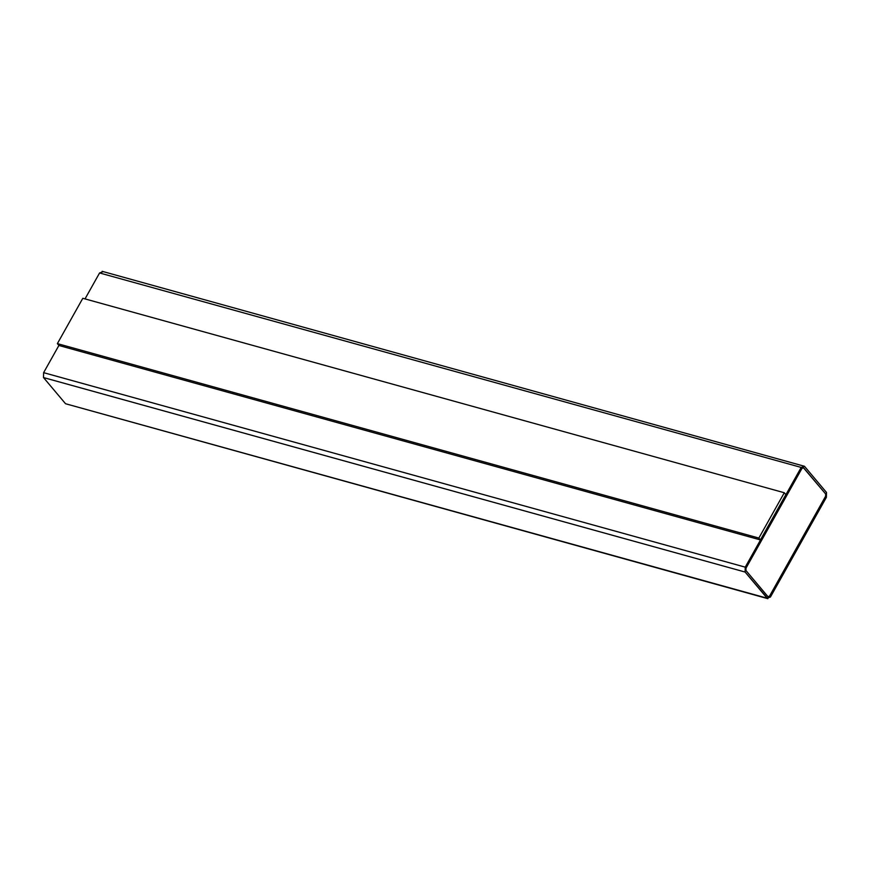 <?xml version="1.0" encoding="UTF-8"?>
<svg xmlns="http://www.w3.org/2000/svg" width="870" height="870" viewBox="0 0 870 870"><rect width="100%" height="100%" fill="white"/><g stroke="black" fill="none" stroke-linecap="round" stroke-linejoin="round"><path stroke-width="1.3" d="M99.582 272.952L85.021 298.91L99.582 272.952L801.194 467.429L99.582 272.952L102.856 271.799L99.582 272.952M67.131 404.158L65.533 403.724L43.5 377.558L43.62 372.664L58.91 345.433L43.62 372.664L745.242 567.153L801.194 467.429L804.467 466.276L826.5 492.442L826.38 497.335L770.418 597.048L767.144 598.201L65.533 403.724L767.873 598.69L745.111 572.047L43.5 377.558L65.533 403.724L767.144 598.201L770.418 597.048L826.38 497.335L826.5 492.442L804.467 466.276L801.194 467.429L745.242 567.153L43.62 372.664L43.5 377.558L745.111 572.047L745.242 567.153L745.111 572.047L767.144 598.201M785.871 494.606L760.434 539.933L58.953 345.488L57.376 343.617L82.813 298.29L784.294 492.746L758.857 538.062L760.434 539.933L785.871 494.606L784.294 492.746L785.871 494.606M803.619 467.788L825.652 493.953L825.586 496.4L769.635 596.113L767.992 596.689L745.96 570.535L746.025 568.088L801.988 468.364L803.619 467.788L801.988 468.364L746.025 568.088L745.96 570.535L767.992 596.689L769.635 596.113L825.586 496.4L825.652 493.953L803.26 467.549M769.558 596.102L767.927 596.679L769.558 596.102L825.521 496.378L769.558 596.102M102.127 271.309L804.467 466.276M58.953 345.488L760.434 539.933L758.857 538.062L57.376 343.617L58.953 345.488M758.857 538.062L784.294 492.746L82.813 298.29L57.376 343.617L758.857 538.062"/></g></svg>
